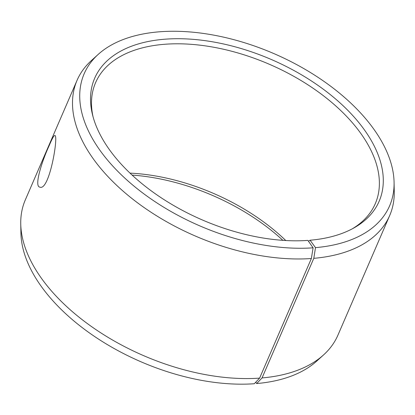 <?xml version="1.0" encoding="UTF-8"?>
<svg xmlns="http://www.w3.org/2000/svg" width="415" height="415" viewBox="0 0 415 415"><rect width="100%" height="100%" fill="white"/><g stroke="black" fill="none" stroke-linecap="round" stroke-linejoin="round"><path stroke-width="0.62" d="M130.004 173.122A152.383 85.869 -156.6 0 1 285.769 240.529M132.105 175.094A154.971 87.332 -156.6 0 1 282.895 240.347M20.75 223.872A170.311 95.974 -156.6 0 0 259.608 378.122L254.286 383.735A166.394 93.769 -156.6 0 1 20.921 233.033L20.75 223.872A170.311 95.974 -156.6 0 1 25.32 199.885L77.076 80.282A170.311 95.974 -156.6 0 1 91.435 60.528L98.225 54.381A166.394 93.769 -156.6 0 1 274.149 53.706A166.394 93.769 -156.6 0 1 394.079 182.408A166.394 93.769 -156.6 0 1 315.488 247.636L310.093 240.228L308.475 241.26M394.079 182.408L394.25 191.569A170.311 95.974 -156.6 0 1 389.68 215.556L337.924 335.159A170.311 95.974 -156.6 0 1 323.565 354.913L316.775 361.06A166.394 93.769 -156.6 0 1 256.672 383.548L262.052 377.93L313.807 258.327L315.488 247.636M255.713 382.231L256.672 383.548M323.565 354.913A170.311 95.974 -156.6 0 1 262.052 377.93M259.608 378.122L311.364 258.519L313.102 247.822A166.394 93.769 -156.6 0 1 126.653 179.778A166.394 93.769 -156.6 0 1 98.225 54.381M311.364 258.519A170.311 95.974 -156.6 0 1 135.762 201.467A170.311 95.974 -156.6 0 1 77.076 80.282M389.68 215.556A170.311 95.974 -156.6 0 1 313.807 258.327M313.102 247.822L307.868 240.399A154.971 87.332 -156.6 0 1 92.519 114.758A154.971 87.332 -156.6 0 1 271.592 59.615A154.971 87.332 -156.6 0 1 353.979 227.897A154.971 87.332 -156.6 0 1 310.093 240.228M93.022 116.677A152.383 85.869 -156.6 0 1 95.59 82.642A152.383 85.869 -156.6 0 1 269.543 64.351A152.383 85.869 -156.6 0 1 375.285 203.677A152.383 85.869 -156.6 0 1 352.236 228.852M49.105 145.774C52.005 138.88 53.898 135.446 54.79 135.466C58.847 134.932 49.364 191.616 39.819 187.124C33.864 186.434 42.024 161.01 49.105 145.774"/></g></svg>
